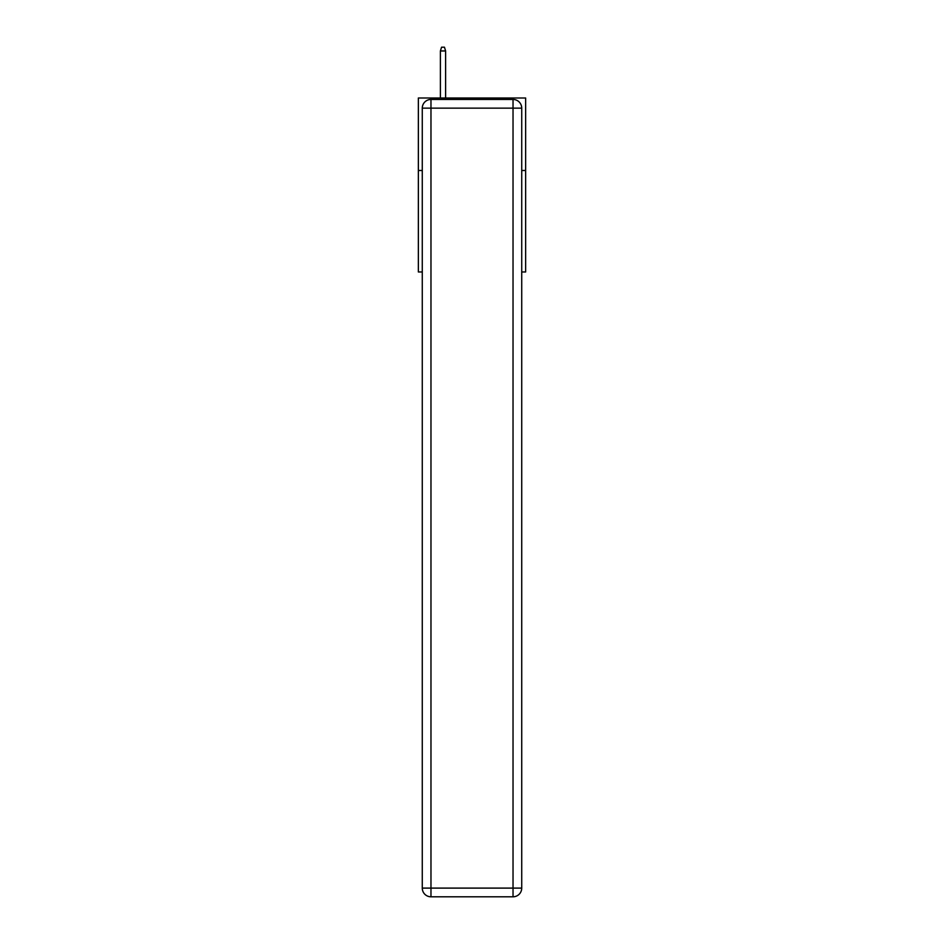 <?xml version="1.0" encoding="UTF-8"?>
<svg xmlns="http://www.w3.org/2000/svg" width="944" height="944" viewBox="0 0 944 944"><rect width="100%" height="100%" fill="white"/><g stroke="black" fill="none" stroke-linecap="round" stroke-linejoin="round"><path stroke-width="1.42" d="M422.275 170.486L418.357 170.486L418.357 97.999L525.643 97.999L525.643 271.966L521.725 271.966M418.357 170.486L418.357 271.966L422.275 271.966M525.643 170.486L521.725 170.486M430.971 99.45L513.029 99.45A8.697 8.697 0 0 1 521.725 108.147L521.725 888.103A8.697 8.697 0 0 1 513.029 896.8L430.971 896.8L430.971 888.103L513.029 888.103L513.029 108.147L430.971 108.147L430.971 888.103L422.275 888.103L422.275 108.147L430.971 108.147L430.971 99.45A8.697 8.697 0 0 0 422.275 108.147A8.697 8.697 0 0 1 430.971 99.45M422.275 888.103A8.697 8.697 0 0 0 430.971 896.8A8.697 8.697 0 0 1 422.275 888.103M445.615 97.999L445.615 50.964L440.4 50.964L440.4 97.999M440.4 50.964L441.556 47.2L444.459 47.2L445.615 50.964M513.029 896.8A8.697 8.697 0 0 0 521.725 888.103L513.029 888.103L513.029 896.8M521.725 108.147A8.697 8.697 0 0 0 513.029 99.45L513.029 108.147L521.725 108.147"/></g></svg>
